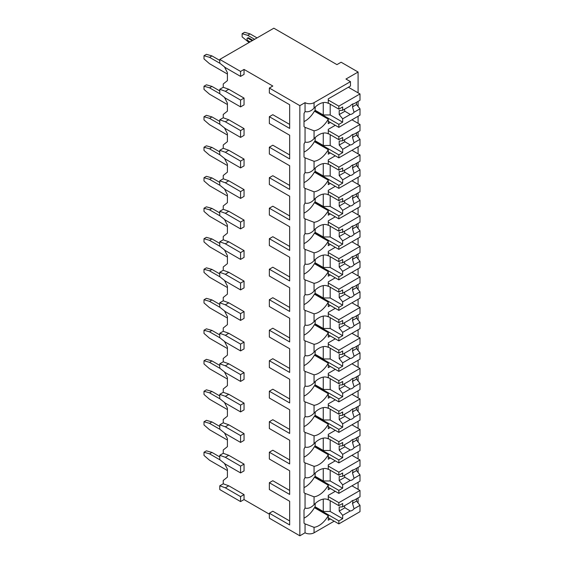 <?xml version="1.0" encoding="UTF-8"?>
<svg xmlns="http://www.w3.org/2000/svg" width="564" height="564" viewBox="0 0 564 564"><rect width="100%" height="100%" fill="white"/><g stroke="black" fill="none" stroke-linecap="round" stroke-linejoin="round"><path stroke-width="0.85" d="M358.091 92.848L358.091 72.03L341.107 62.223L336.948 64.627L273.85 28.2L219.777 59.424L219.777 63.182L225.325 67.588L240.574 76.394L244.043 74.392L244.043 69.428L272.814 86.038L269.345 88.04L269.345 93.004L289.663 104.735L289.663 124.425L272.814 114.703L269.345 116.699L269.345 123.509L289.663 135.233L289.663 154.931L272.814 145.202L269.345 147.204L269.345 154.007L289.663 165.738L289.663 185.429L272.814 175.707L269.345 177.702L269.345 184.513L289.663 196.237L289.663 215.934L272.814 206.205L269.345 208.208L269.345 215.011L289.663 226.742L289.663 246.433L272.814 236.711L269.345 238.706L269.345 245.516L289.663 257.24L289.663 276.938L272.814 267.209L269.345 269.211L269.345 276.015L289.663 287.746L289.663 307.436L272.814 297.707L269.345 299.71L269.345 306.52L289.663 318.244L289.663 337.942L272.814 328.213L269.345 330.215L269.345 337.018L289.663 348.749L289.663 368.44L272.814 358.711L269.345 360.713L269.345 367.524L289.663 379.248L289.663 398.945L272.814 389.216L269.345 391.219L269.345 398.022L289.663 409.753L289.663 429.444L272.814 419.715L269.345 421.717L269.345 428.527L289.663 440.251L289.663 459.949L272.814 450.22L269.345 452.222L269.345 459.025L289.663 470.757L289.663 490.447L272.814 480.718L269.345 482.721L269.345 489.531L289.663 501.255L289.663 520.953L272.814 511.224L269.345 513.226L269.345 518.189L299.851 535.8L305.053 532.797A6.373 3.68 0 0 0 314.063 532.797L334.17 521.192M357.639 502.439L358.091 502.179L358.091 497.913M240.574 501.579L240.574 496.616L225.325 487.804L219.777 485.808L219.777 489.566L240.574 501.579L244.043 499.577L269.345 514.185M289.663 501.255L289.663 524.95L269.345 513.226M289.663 470.757L289.663 494.452L269.345 482.721M289.663 440.251L289.663 463.946L269.345 452.222M289.663 409.753L289.663 433.448L269.345 421.717M289.663 379.248L289.663 402.943L269.345 391.219M289.663 348.749L289.663 372.444L269.345 360.713M289.663 318.244L289.663 341.939L269.345 330.215M289.663 287.746L289.663 311.441L269.345 299.71M289.663 257.24L289.663 280.935L269.345 269.211M289.663 226.742L289.663 250.437L269.345 238.706M289.663 196.237L289.663 219.939L269.345 208.208M289.663 165.738L289.663 189.433L269.345 177.702M289.663 135.233L289.663 158.935L269.345 147.204M289.663 104.735L289.663 128.43L269.345 116.699M269.345 88.04L299.851 105.651L305.053 102.655A6.373 3.68 0 0 0 314.063 102.655L350.463 81.639L345.958 79.038L358.091 72.03M299.851 535.8L299.851 105.651M219.777 485.808L223.245 483.806L223.245 480.479L227.405 477.158L227.405 469.156L224.479 463.439M240.574 472.914L240.574 466.111L225.325 457.305L219.777 455.303L219.777 459.709L225.325 464.109L240.574 472.914L244.043 470.912L244.043 464.109L228.787 455.303L223.245 453.301L223.245 449.98L227.405 446.66L227.405 438.651L224.479 432.933M240.574 442.416L240.574 435.612L225.325 426.8L219.777 424.805L219.777 429.204L225.325 433.61L240.574 442.416L244.043 440.413L244.043 433.61L228.787 424.805L223.245 422.803L223.245 419.475L227.405 416.154L227.405 408.153L224.479 402.435M240.574 411.91L240.574 405.107L225.325 396.302L219.777 394.299L219.777 398.706L225.325 403.105L240.574 411.91L244.043 409.908L244.043 403.105L228.787 394.299L223.245 392.297L223.245 388.977L227.405 385.656L227.405 377.647L224.479 371.93M240.574 381.412L240.574 374.609L225.325 365.796L219.777 363.801L219.777 368.2L225.325 372.607L240.574 381.412L244.043 379.41L244.043 372.607L228.787 363.801L223.245 361.799L223.245 358.471L227.405 355.151L227.405 347.149L224.479 341.431M240.574 350.907L240.574 344.103L225.325 335.298L219.777 333.296L219.777 337.702L225.325 342.101L240.574 350.907L244.043 348.904L244.043 342.101L228.787 333.296L223.245 331.294L223.245 327.973L227.405 324.652L227.405 316.644L224.479 310.926M240.574 320.408L240.574 313.605L225.325 304.8L219.777 302.797L219.777 307.197L225.325 311.603L240.574 320.408L244.043 318.406L244.043 311.603L228.787 302.797L223.245 300.795L223.245 297.468L227.405 294.147L227.405 286.145L224.479 280.428M240.574 289.903L240.574 283.1L225.325 274.294L219.777 272.292L219.777 276.698L225.325 281.098L240.574 289.903L244.043 287.901L244.043 281.098L228.787 272.292L223.245 270.29L223.245 266.969L227.405 263.649L227.405 255.64L224.479 249.93M240.574 259.405L240.574 252.601L225.325 243.796L219.777 241.794L219.777 246.193L225.325 250.599L240.574 259.405L244.043 257.403L244.043 250.599L228.787 241.794L223.245 239.792L223.245 236.471L227.405 233.143L227.405 225.142L224.479 219.424M240.574 228.899L240.574 222.096L225.325 213.291L219.777 211.288L219.777 215.695L225.325 220.094L240.574 228.899L244.043 226.904L244.043 220.094L228.787 211.288L223.245 209.286L223.245 205.966L227.405 202.645L227.405 194.636L224.479 188.926M240.574 198.401L240.574 191.598L225.325 182.792L219.777 180.79L219.777 185.189L225.325 189.596L240.574 198.401L244.043 196.399L244.043 189.596L228.787 180.79L223.245 178.788L223.245 175.467L227.405 172.14L227.405 164.138L224.479 158.421M240.574 167.896L240.574 161.093L225.325 152.287L219.777 150.285L219.777 154.691L225.325 159.09L240.574 167.896L244.043 165.901L244.043 159.09L228.787 150.285L223.245 148.283L223.245 144.962L227.405 141.642L227.405 133.633L224.479 127.922M240.574 137.397L240.574 130.594L225.325 121.789L219.777 119.787L219.777 124.186L225.325 128.592L240.574 137.397L244.043 135.395L244.043 128.592L228.787 119.787L223.245 117.784L223.245 114.464L227.405 111.136L227.405 103.134L224.479 97.417M240.574 106.892L240.574 100.089L225.325 91.283L219.777 89.281L219.777 93.687L225.325 98.087L240.574 106.892L244.043 104.897L244.043 98.087L228.787 89.281L223.245 87.279L223.245 83.958L227.405 80.638L227.405 72.629L224.479 66.919M244.043 499.577L244.043 494.614L228.787 485.808L223.245 483.806M358.091 489.369L358.091 482.283M358.091 472.491L358.091 467.408M358.091 458.863L358.091 451.778M358.091 441.993L358.091 436.91M358.091 428.365L358.091 421.28M358.091 411.487L358.091 406.404M358.091 397.86L358.091 390.774M358.091 380.989L358.091 375.906M358.091 367.361L358.091 360.276M358.091 350.484L358.091 345.401M358.091 336.856L358.091 329.771M358.091 319.985L358.091 314.902M358.091 306.358L358.091 299.272M358.091 289.48L358.091 284.397M358.091 275.852L358.091 268.767M358.091 258.982L358.091 253.899M358.091 245.354L358.091 238.269M358.091 228.483L358.091 223.393M358.091 214.849L358.091 207.763M358.091 197.978L358.091 192.895M358.091 184.35L358.091 177.265M358.091 167.48L358.091 162.39M358.091 153.845L358.091 146.767M358.091 136.974L358.091 131.891M358.091 123.347L358.091 116.262M358.091 106.476L358.091 101.386M305.053 102.655L305.053 111.559C308.141 112.335 311.152 111.186 314.063 108.126A18.626 10.758 120 0 1 328.234 103.332A18.626 10.758 120 0 1 328.276 103.36L328.276 98.848L350.463 86.038L350.463 81.639M330.356 122.466L328.276 123.664L328.276 119.159L314.409 111.157A18.626 10.758 120 0 1 304.01 121.62M305.053 111.559A18.626 10.758 120 0 0 304.01 113.533L304.01 126.597A18.626 10.758 120 0 0 305.053 127.365L305.053 142.065C308.141 142.833 311.152 141.691 314.063 138.624A18.626 10.758 120 0 1 328.234 133.83A18.626 10.758 120 0 1 328.276 133.858L328.276 129.353L335.284 125.307M314.063 138.624L314.063 130.806A18.626 10.758 120 0 0 328.276 119.159M305.053 142.065A18.626 10.758 120 0 0 304.01 144.031L304.01 157.102A18.626 10.758 120 0 0 305.053 157.864L305.053 172.563C308.141 173.338 311.152 172.189 314.063 169.13A18.626 10.758 120 0 1 328.234 164.335A18.626 10.758 120 0 1 328.276 164.357L328.276 159.852L335.284 155.812M314.063 169.13L314.063 161.304A18.626 10.758 120 0 0 328.276 149.664L314.409 141.656A18.626 10.758 120 0 1 304.01 152.118M330.356 152.971L328.276 154.169L328.276 149.664M305.053 172.563A18.626 10.758 120 0 0 304.01 174.537L304.01 187.601A18.626 10.758 120 0 0 305.053 188.369L305.053 203.068C308.141 203.837 311.152 202.695 314.063 199.628A18.626 10.758 120 0 1 328.234 194.834A18.626 10.758 120 0 1 328.276 194.862L328.276 190.357L335.284 186.31M314.063 199.628L314.063 191.809A18.626 10.758 120 0 0 328.276 180.163L314.409 172.154A18.626 10.758 120 0 1 304.01 182.623M330.356 183.469L328.276 184.668L328.276 180.163M305.053 203.068A18.626 10.758 120 0 0 304.01 205.035L304.01 218.106A18.626 10.758 120 0 0 305.053 218.867L305.053 233.566C308.141 234.342 311.152 233.193 314.063 230.133A18.626 10.758 120 0 1 328.234 225.339A18.626 10.758 120 0 1 328.276 225.36L328.276 220.855L335.284 216.816M314.063 230.133L314.063 222.308A18.626 10.758 120 0 0 328.276 210.668L314.409 202.659A18.626 10.758 120 0 1 304.01 213.121M330.356 213.975L328.276 215.173L328.276 210.668M305.053 233.566A18.626 10.758 120 0 0 304.01 235.533L304.01 248.604A18.626 10.758 120 0 0 305.053 249.373L305.053 264.072C308.141 264.84 311.152 263.698 314.063 260.631A18.626 10.758 120 0 1 328.234 255.837A18.626 10.758 120 0 1 328.276 255.866L328.276 251.361L335.284 247.314M314.063 260.631L314.063 252.813A18.626 10.758 120 0 0 328.276 241.166L314.409 233.158A18.626 10.758 120 0 1 304.01 243.627M330.356 244.473L328.276 245.671L328.276 241.166M305.053 264.072A18.626 10.758 120 0 0 304.01 266.039L304.01 279.109A18.626 10.758 120 0 0 305.053 279.871L305.053 294.57C308.141 295.346 311.152 294.197 314.063 291.137A18.626 10.758 120 0 1 328.234 286.343A18.626 10.758 120 0 1 328.276 286.364L328.276 281.859L335.284 277.819M314.063 291.137L314.063 283.311A18.626 10.758 120 0 0 328.276 271.665L314.409 263.663A18.626 10.758 120 0 1 304.01 274.125M330.356 274.971L328.276 276.177L328.276 271.665M305.053 294.57A18.626 10.758 120 0 0 304.01 296.537L304.01 309.608A18.626 10.758 120 0 0 305.053 310.376L305.053 325.075C308.141 325.844 311.152 324.702 314.063 321.635A18.626 10.758 120 0 1 328.234 316.841A18.626 10.758 120 0 1 328.276 316.869L328.276 312.364L335.284 308.318M314.063 321.635L314.063 313.81A18.626 10.758 120 0 0 328.276 302.17L314.409 294.161A18.626 10.758 120 0 1 304.01 304.63M330.356 305.476L328.276 306.675L328.276 302.17M305.053 325.075A18.626 10.758 120 0 0 304.01 327.042L304.01 340.113A18.626 10.758 120 0 0 305.053 340.875L305.053 355.574C308.141 356.349 311.152 355.2 314.063 352.14A18.626 10.758 120 0 1 328.234 347.346A18.626 10.758 120 0 1 328.276 347.368L328.276 342.863L335.284 338.823M314.063 352.14L314.063 344.315A18.626 10.758 120 0 0 328.276 332.668L314.409 324.667A18.626 10.758 120 0 1 304.01 335.129M330.356 335.975L328.276 337.18L328.276 332.668M305.053 355.574A18.626 10.758 120 0 0 304.01 357.541L304.01 370.611A18.626 10.758 120 0 0 305.053 371.38L305.053 386.079C308.141 386.848 311.152 385.705 314.063 382.639A18.626 10.758 120 0 1 328.234 377.845A18.626 10.758 120 0 1 328.276 377.873L328.276 373.368L335.284 369.321M314.063 382.639L314.063 374.813A18.626 10.758 120 0 0 328.276 363.174L314.409 355.165A18.626 10.758 120 0 1 304.01 365.634M330.356 366.48L328.276 367.679L328.276 363.174M305.053 386.079A18.626 10.758 120 0 0 304.01 388.046L304.01 401.117A18.626 10.758 120 0 0 305.053 401.878L305.053 416.577C308.141 417.353 311.152 416.204 314.063 413.144A18.626 10.758 120 0 1 328.234 408.35A18.626 10.758 120 0 1 328.276 408.371L328.276 403.866L335.284 399.827M314.063 413.144L314.063 405.319A18.626 10.758 120 0 0 328.276 393.672L314.409 385.67A18.626 10.758 120 0 1 304.01 396.132M330.356 396.978L328.276 398.184L328.276 393.672M305.053 416.577A18.626 10.758 120 0 0 304.01 418.544L304.01 431.615A18.626 10.758 120 0 0 305.053 432.384L305.053 447.083C308.141 447.851 311.152 446.709 314.063 443.642A18.626 10.758 120 0 1 328.234 438.848A18.626 10.758 120 0 1 328.276 438.877L328.276 434.365L335.284 430.325M314.063 443.642L314.063 435.817A18.626 10.758 120 0 0 328.276 424.177L314.409 416.169A18.626 10.758 120 0 1 304.01 426.638M330.356 427.484L328.276 428.682L328.276 424.177M305.053 447.083A18.626 10.758 120 0 0 304.01 449.05L304.01 462.12A18.626 10.758 120 0 0 305.053 462.882L305.053 477.581C308.141 478.357 311.152 477.207 314.063 474.148A18.626 10.758 120 0 1 328.234 469.354A18.626 10.758 120 0 1 328.276 469.375L328.276 464.87L335.284 460.83M314.063 474.148L314.063 466.322A18.626 10.758 120 0 0 328.276 454.676L314.409 446.674A18.626 10.758 120 0 1 304.01 457.136M330.356 457.982L328.276 459.188L328.276 454.676M305.053 532.797L305.053 523.885A18.626 10.758 120 0 1 304.01 523.117L304.01 510.053A18.626 10.758 120 0 1 305.053 508.086C308.141 508.855 311.152 507.713 314.063 504.646A18.626 10.758 120 0 1 328.234 499.852A18.626 10.758 120 0 1 328.276 499.88L328.276 495.368L335.284 491.329M314.063 504.646L314.063 496.821A18.626 10.758 120 0 0 328.276 485.181L314.409 477.172A18.626 10.758 120 0 1 304.01 487.641M330.356 488.487L328.276 489.686L328.276 485.181M330.356 518.986L328.276 520.191L328.276 515.679L314.409 507.678A18.626 10.758 120 0 1 304.01 518.14M314.063 532.797L314.063 527.326A18.626 10.758 120 0 0 328.276 515.679M315.276 106.948L314.931 111.453M314.063 130.806L305.053 127.365M305.053 477.581A18.626 10.758 120 0 0 304.01 479.548L304.01 492.619A18.626 10.758 120 0 0 305.053 493.387L305.053 508.086M314.063 161.304L305.053 157.864M314.063 191.809L305.053 188.369M314.063 222.308L305.053 218.867M314.063 252.813L305.053 249.373M314.063 283.311L305.053 279.871M314.063 313.81L305.053 310.376M314.063 344.315L305.053 340.875M314.063 374.813L305.053 371.38M314.063 405.319L305.053 401.878M314.063 435.817L305.053 432.384M314.063 466.322L305.053 462.882M314.063 496.821L305.053 493.387M314.063 527.326L305.053 523.885M219.777 59.424L240.574 71.431L244.043 69.428M240.574 76.394L240.574 71.431M240.574 100.089L244.043 98.087M240.574 130.594L244.043 128.592M240.574 161.093L244.043 159.09M240.574 191.598L244.043 189.596M240.574 222.096L244.043 220.094M240.574 252.601L244.043 250.599M240.574 283.1L244.043 281.098M240.574 313.605L244.043 311.603M240.574 344.103L244.043 342.101M240.574 374.609L244.043 372.607M240.574 405.107L244.043 403.105M240.574 435.612L244.043 433.61M240.574 466.111L244.043 464.109M240.574 496.616L244.043 494.614M219.777 89.281L223.245 87.279M219.777 119.787L223.245 117.784M219.777 150.285L223.245 148.283M219.777 180.79L223.245 178.788M219.777 211.288L223.245 209.286M219.777 241.794L223.245 239.792M219.777 272.292L223.245 270.29M219.777 302.797L223.245 300.795M219.777 333.296L223.245 331.294M219.777 363.801L223.245 361.799M219.777 394.299L223.245 392.297M219.777 424.805L223.245 422.803M219.777 455.303L223.245 453.301M254.611 39.311L247.681 35.306L242.132 33.706L244.564 32.303L250.106 33.903L257.043 37.908M247.681 35.306L250.106 33.903M249.069 42.511L242.132 36.907L242.132 33.706M248.724 37.908A1.473 0.846 -120 0 0 247.984 37.837L247.293 38.232A1.473 0.846 60 0 1 248.026 38.31L248.724 37.908L252.883 40.312M227.405 74.032L209.547 63.725L204.006 58.924L204.006 55.716L206.431 54.32L211.972 55.921L219.777 60.426M219.96 63.33L209.547 57.324L211.972 55.921M209.547 57.324L204.006 55.716M250.106 41.912L248.026 40.707A1.473 0.846 60 0 1 247.067 39.409A1.473 0.846 60 0 1 247.293 38.232M252.186 40.707L248.026 38.31M227.405 104.537L209.547 94.223L204.006 89.422L204.006 86.221L206.431 84.819L211.972 86.419L219.777 90.924M219.96 93.835L209.547 87.822L211.972 86.419M209.547 87.822L204.006 86.221M225.325 91.283L228.787 89.281M225.325 121.789L228.787 119.787M227.405 135.036L209.547 124.729L204.006 119.928L204.006 116.72L206.431 115.324L211.972 116.924L219.777 121.429M219.96 124.334L209.547 118.327L211.972 116.924M209.547 118.327L204.006 116.72M225.325 152.287L228.787 150.285M227.405 165.534L209.547 155.227L204.006 150.426L204.006 147.225L206.431 145.822L211.972 147.423L219.777 151.927M219.96 154.839L209.547 148.825L211.972 147.423M209.547 148.825L204.006 147.225M225.325 182.792L228.787 180.79M227.405 196.039L209.547 185.732L204.006 180.931L204.006 177.723L206.431 176.328L211.972 177.928L219.777 182.433M219.96 185.337L209.547 179.324L211.972 177.928M209.547 179.324L204.006 177.723M225.325 213.291L228.787 211.288M227.405 226.538L209.547 216.231L204.006 211.429L204.006 208.229L206.431 206.826L211.972 208.426L219.777 212.931M219.96 215.843L209.547 209.829L211.972 208.426M209.547 209.829L204.006 208.229M225.325 243.796L228.787 241.794M227.405 257.043L209.547 246.736L204.006 241.935L204.006 238.727L206.431 237.331L211.972 238.932L219.777 243.429M219.96 246.341L209.547 240.327L211.972 238.932M209.547 240.327L204.006 238.727M225.325 274.294L228.787 272.292M227.405 287.541L209.547 277.234L204.006 272.433L204.006 269.232L206.431 267.829L211.972 269.43L219.777 273.935M219.96 276.846L209.547 270.833L211.972 269.43M209.547 270.833L204.006 269.232M225.325 304.8L228.787 302.797M227.405 318.047L209.547 307.74L204.006 302.938L204.006 299.731L206.431 298.335L211.972 299.935L219.777 304.433M219.96 307.345L209.547 301.331L211.972 299.935M209.547 301.331L204.006 299.731M225.325 335.298L228.787 333.296M227.405 348.545L209.547 338.238L204.006 333.437L204.006 330.236L206.431 328.833L211.972 330.433L219.777 334.938M219.96 337.85L209.547 331.836L211.972 330.433M209.547 331.836L204.006 330.236M225.325 365.796L228.787 363.801M227.405 379.05L209.547 368.743L204.006 363.942L204.006 360.734L206.431 359.338L211.972 360.939L219.777 365.437M219.96 368.348L209.547 362.335L211.972 360.939M209.547 362.335L204.006 360.734M225.325 396.302L228.787 394.299M227.405 409.549L209.547 399.241L204.006 394.44L204.006 391.24L206.431 389.837L211.972 391.437L219.777 395.942M219.96 398.854L209.547 392.84L211.972 391.437M209.547 392.84L204.006 391.24M225.325 426.8L228.787 424.805M227.405 440.054L209.547 429.747L204.006 424.939L204.006 421.738L206.431 420.342L211.972 421.942L219.777 426.44M219.96 429.352L209.547 423.338L211.972 421.942M209.547 423.338L204.006 421.738M225.325 457.305L228.787 455.303M225.325 487.804L228.787 485.808M227.405 470.552L209.547 460.245L204.006 455.444L204.006 452.243L206.431 450.84L211.972 452.441L219.777 456.946M219.96 459.85L209.547 453.844L211.972 452.441M209.547 453.844L204.006 452.243M315.276 137.447L314.931 141.959M328.276 133.555L338.851 139.66L342.665 137.454L342.665 140.796L350.251 136.417A5.88 3.398 120 0 1 352.162 134.775A5.88 3.398 120 0 1 354.072 134.211L359.994 130.792L359.994 124.447L338.851 136.657L338.851 139.66M328.276 130.552L338.851 136.657M314.931 141.056L338.851 154.867L338.851 157.871L359.994 145.66L359.994 139.322L356.533 135.057L352.479 137.397A5.88 3.398 120 0 0 352.803 134.465M328.276 151.765L338.851 157.871M338.851 154.867L342.665 152.668L342.665 149.326L350.251 144.948A5.88 3.398 120 0 0 352.162 144.384A5.88 3.398 120 0 0 354.072 142.741L359.994 139.322M342.665 149.326L339.197 145.061L339.197 141.056L342.665 140.796M344.541 139.71A5.88 3.398 120 0 0 344.914 141.761L339.197 145.061M344.914 141.761L350.251 144.948M354.072 142.741L352.479 137.397M342.665 152.668L330.187 145.463L323.25 145.463L315.276 140.859M330.187 134.655L330.187 145.463M323.25 133.097L323.25 145.463M356.533 135.057L356.533 132.794M351.957 119.808L359.994 124.447M315.276 167.952L314.931 172.457M328.276 164.053L338.851 170.159L342.665 167.959L342.665 171.301L350.251 166.916A5.88 3.398 120 0 1 352.162 165.273A5.88 3.398 120 0 1 354.072 164.709L359.994 161.29L359.994 154.952L338.851 167.155L338.851 170.159M328.276 161.05L338.851 167.155M314.931 171.562L338.851 185.373L338.851 188.376L359.994 176.165L359.994 169.82L356.533 165.555L352.479 167.896A5.88 3.398 120 0 0 352.803 164.963M328.276 182.271L338.851 188.376M338.851 185.373L342.665 183.166L342.665 179.831L350.251 175.453A5.88 3.398 120 0 0 352.162 174.882A5.88 3.398 120 0 0 354.072 173.24L359.994 169.82M342.665 179.831L339.197 175.566L339.197 171.562L342.665 171.301M344.541 170.215A5.88 3.398 120 0 0 344.914 172.267L339.197 175.566M344.914 172.267L350.251 175.453M354.072 173.24L352.479 167.896M342.665 183.166L330.187 175.961L323.25 175.961L315.276 171.364M330.187 165.153L330.187 175.961M323.25 163.602L323.25 175.961M356.533 165.555L356.533 163.292M351.957 150.306L359.994 154.952M315.276 198.45L314.931 202.962M328.276 194.559L338.851 200.664L342.665 198.457L342.665 201.799L350.251 197.421A5.88 3.398 120 0 1 352.162 195.778A5.88 3.398 120 0 1 354.072 195.214L359.994 191.795L359.994 185.45L338.851 197.661L338.851 200.664M328.276 191.556L338.851 197.661M314.931 202.06L338.851 215.871L338.851 218.874L359.994 206.664L359.994 200.326L356.533 196.061L352.479 198.401A5.88 3.398 120 0 0 352.803 195.461M328.276 212.769L338.851 218.874M338.851 215.871L342.665 213.671L342.665 210.33L350.251 205.952A5.88 3.398 120 0 0 352.162 205.388A5.88 3.398 120 0 0 354.072 203.745L359.994 200.326M342.665 210.33L339.197 206.064L339.197 202.06L342.665 201.799M344.541 200.713A5.88 3.398 120 0 0 344.914 202.765L339.197 206.064M344.914 202.765L350.251 205.952M354.072 203.745L352.479 198.401M342.665 213.671L330.187 206.466L323.25 206.466L315.276 201.863M330.187 195.659L330.187 206.466M323.25 194.101L323.25 206.466M356.533 196.061L356.533 193.79M351.957 180.804L359.994 185.45M315.276 228.956L314.931 233.461M328.276 225.057L338.851 231.162L342.665 228.963L342.665 232.305L350.251 227.919A5.88 3.398 120 0 1 352.162 226.277A5.88 3.398 120 0 1 354.072 225.713L359.994 222.294L359.994 215.956L338.851 228.159L338.851 231.162M328.276 222.054L338.851 228.159M314.931 232.565L338.851 246.376L338.851 249.38L359.994 237.169L359.994 230.824L356.533 226.559L352.479 228.899A5.88 3.398 120 0 0 352.803 225.967M328.276 243.274L338.851 249.38M338.851 246.376L342.665 244.17L342.665 240.835L350.251 236.45A5.88 3.398 120 0 0 352.162 235.886A5.88 3.398 120 0 0 354.072 234.243L359.994 230.824M342.665 240.835L339.197 236.57L339.197 232.565L342.665 232.305M344.541 231.219A5.88 3.398 120 0 0 344.914 233.263L339.197 236.57M344.914 233.263L350.251 236.45M354.072 234.243L352.479 228.899M342.665 244.17L330.187 236.965L323.25 236.965L315.276 232.361M330.187 226.157L330.187 236.965M323.25 224.606L323.25 236.965M356.533 226.559L356.533 224.296M351.957 211.31L359.994 215.956M315.276 259.454L314.931 263.966M328.276 255.562L338.851 261.668L342.665 259.461L342.665 262.803L350.251 258.425A5.88 3.398 120 0 1 352.162 256.782A5.88 3.398 120 0 1 354.072 256.218L359.994 252.799L359.994 246.454L338.851 258.664L338.851 261.668M328.276 252.559L338.851 258.664M314.931 263.064L338.851 276.875L338.851 279.878L359.994 267.667L359.994 261.329L356.533 257.064L352.479 259.405A5.88 3.398 120 0 0 352.803 256.465M328.276 273.773L338.851 279.878M338.851 276.875L342.665 274.675L342.665 271.333L350.251 266.955A5.88 3.398 120 0 0 352.162 266.391A5.88 3.398 120 0 0 354.072 264.749L359.994 261.329M342.665 271.333L339.197 267.068L339.197 263.064L342.665 262.803M344.541 261.717A5.88 3.398 120 0 0 344.914 263.769L339.197 267.068M344.914 263.769L350.251 266.955M354.072 264.749L352.479 259.405M342.665 274.675L330.187 267.47L323.25 267.47L315.276 262.866M330.187 256.662L330.187 267.47M323.25 255.104L323.25 267.47M356.533 257.064L356.533 254.794M351.957 241.808L359.994 246.454M315.276 289.959L314.931 294.464M328.276 286.061L338.851 292.166L342.665 289.966L342.665 293.301L350.251 288.923A5.88 3.398 120 0 1 352.162 287.28A5.88 3.398 120 0 1 354.072 286.716L359.994 283.297L359.994 276.959L338.851 289.163L338.851 292.166M328.276 283.058L338.851 289.163M314.931 293.569L338.851 307.38L338.851 310.376L359.994 298.173L359.994 291.828L356.533 287.562L352.479 289.903A5.88 3.398 120 0 0 352.803 286.97M328.276 304.278L338.851 310.376M338.851 307.38L342.665 305.173L342.665 301.839L350.251 297.454A5.88 3.398 120 0 0 352.162 296.89A5.88 3.398 120 0 0 354.072 295.247L359.994 291.828M342.665 301.839L339.197 297.573L339.197 293.569L342.665 293.301M344.541 292.222A5.88 3.398 120 0 0 344.914 294.267L339.197 297.573M344.914 294.267L350.251 297.454M354.072 295.247L352.479 289.903M342.665 305.173L330.187 297.968L323.25 297.968L315.276 293.365M330.187 287.161L330.187 297.968M323.25 285.61L323.25 297.968M356.533 287.562L356.533 285.299M351.957 272.313L359.994 276.959M315.276 320.458L314.931 324.963M328.276 316.566L338.851 322.671L342.665 320.465L342.665 323.806L350.251 319.428A5.88 3.398 120 0 1 352.162 317.786A5.88 3.398 120 0 1 354.072 317.222L359.994 313.803L359.994 307.458L338.851 319.668L338.851 322.671M328.276 313.563L338.851 319.668M314.931 324.067L338.851 337.878L338.851 340.882L359.994 328.671L359.994 322.333L356.533 318.068L352.479 320.408A5.88 3.398 120 0 0 352.803 317.469M328.276 334.776L338.851 340.882M338.851 337.878L342.665 335.679L342.665 332.337L350.251 327.959A5.88 3.398 120 0 0 352.162 327.395A5.88 3.398 120 0 0 354.072 325.752L359.994 322.333M342.665 332.337L339.197 328.072L339.197 324.067L342.665 323.806M344.541 322.721A5.88 3.398 120 0 0 344.914 324.772L339.197 328.072M344.914 324.772L350.251 327.959M354.072 325.752L352.479 320.408M342.665 335.679L330.187 328.474L323.25 328.474L315.276 323.87M330.187 317.666L330.187 328.474M323.25 316.108L323.25 328.474M356.533 318.068L356.533 315.798M351.957 302.812L359.994 307.458M315.276 350.963L314.931 355.468M328.276 347.064L338.851 353.17L342.665 350.97L342.665 354.305L350.251 349.927A5.88 3.398 120 0 1 352.162 348.284A5.88 3.398 120 0 1 354.072 347.72L359.994 344.301L359.994 337.963L338.851 350.166L338.851 353.17M328.276 344.061L338.851 350.166M314.931 354.573L338.851 368.384L338.851 371.38L359.994 359.176L359.994 352.831L356.533 348.566L352.479 350.907A5.88 3.398 120 0 0 352.803 347.974M328.276 365.282L338.851 371.38M338.851 368.384L342.665 366.177L342.665 362.842L350.251 358.457A5.88 3.398 120 0 0 352.162 357.893A5.88 3.398 120 0 0 354.072 356.251L359.994 352.831M342.665 362.842L339.197 358.577L339.197 354.573L342.665 354.305M344.541 353.226A5.88 3.398 120 0 0 344.914 355.271L339.197 358.577M344.914 355.271L350.251 358.457M354.072 356.251L352.479 350.907M342.665 366.177L330.187 358.972L323.25 358.972L315.276 354.368M330.187 348.164L330.187 358.972M323.25 346.613L323.25 358.972M356.533 348.566L356.533 346.303M351.957 333.317L359.994 337.963M315.276 381.461L314.931 385.966M328.276 377.57L338.851 383.675L342.665 381.468L342.665 384.81L350.251 380.432A5.88 3.398 120 0 1 352.162 378.789A5.88 3.398 120 0 1 354.072 378.225L359.994 374.799L359.994 368.461L338.851 380.672L338.851 383.675M328.276 374.566L338.851 380.672M314.931 385.071L338.851 398.882L338.851 401.885L359.994 389.675L359.994 383.337L356.533 379.071L352.479 381.412A5.88 3.398 120 0 0 352.803 378.472M328.276 395.78L338.851 401.885M338.851 398.882L342.665 396.682L342.665 393.341L350.251 388.963A5.88 3.398 120 0 0 352.162 388.399A5.88 3.398 120 0 0 354.072 386.756L359.994 383.337M342.665 393.341L339.197 389.075L339.197 385.071L342.665 384.81M344.541 383.724A5.88 3.398 120 0 0 344.914 385.776L339.197 389.075M344.914 385.776L350.251 388.963M354.072 386.756L352.479 381.412M342.665 396.682L330.187 389.477L323.25 389.477L315.276 384.874M330.187 378.67L330.187 389.477M323.25 377.112L323.25 389.477M356.533 379.071L356.533 376.801M351.957 363.815L359.994 368.461M315.276 411.967L314.931 416.472M328.276 408.068L338.851 414.173L342.665 411.974L342.665 415.308L350.251 410.93A5.88 3.398 120 0 1 352.162 409.288A5.88 3.398 120 0 1 354.072 408.724L359.994 405.304L359.994 398.959L338.851 411.17L338.851 414.173M328.276 405.065L338.851 411.17M314.931 415.576L338.851 429.387L338.851 432.384L359.994 420.18L359.994 413.835L356.533 409.57L352.479 411.91A5.88 3.398 120 0 0 352.803 408.978M328.276 426.285L338.851 432.384M338.851 429.387L342.665 427.181L342.665 423.846L350.251 419.461A5.88 3.398 120 0 0 352.162 418.897A5.88 3.398 120 0 0 354.072 417.254L359.994 413.835M342.665 423.846L339.197 419.581L339.197 415.576L342.665 415.308M344.541 414.23A5.88 3.398 120 0 0 344.914 416.274L339.197 419.581M344.914 416.274L350.251 419.461M354.072 417.254L352.479 411.91M342.665 427.181L330.187 419.976L323.25 419.976L315.276 415.372M330.187 409.168L330.187 419.976M323.25 407.617L323.25 419.976M356.533 409.57L356.533 407.307M351.957 394.321L359.994 398.959M315.276 442.465L314.931 446.97M328.276 438.573L338.851 444.679L342.665 442.472L342.665 445.814L350.251 441.436A5.88 3.398 120 0 1 352.162 439.793A5.88 3.398 120 0 1 354.072 439.222L359.994 435.803L359.994 429.465L338.851 441.675L338.851 444.679M328.276 435.57L338.851 441.675M314.931 446.075L338.851 459.886L338.851 462.889L359.994 450.678L359.994 444.34L356.533 440.075L352.479 442.409A5.88 3.398 120 0 0 352.803 439.476M328.276 456.784L338.851 462.889M338.851 459.886L342.665 457.686L342.665 454.344L350.251 449.966A5.88 3.398 120 0 0 352.162 449.402A5.88 3.398 120 0 0 354.072 447.76L359.994 444.34M342.665 454.344L339.197 450.079L339.197 446.075L342.665 445.814M344.541 444.728A5.88 3.398 120 0 0 344.914 446.78L339.197 450.079M344.914 446.78L350.251 449.966M354.072 447.76L352.479 442.409M342.665 457.686L330.187 450.481L323.25 450.481L315.276 445.877M330.187 439.673L330.187 450.481M323.25 438.115L323.25 450.481M356.533 440.075L356.533 437.805M351.957 424.819L359.994 429.465M315.276 472.97L314.931 477.475M328.276 469.072L338.851 475.177L342.665 472.977L342.665 476.312L350.251 471.934A5.88 3.398 120 0 1 352.162 470.291A5.88 3.398 120 0 1 354.072 469.727L359.994 466.308L359.994 459.963L338.851 472.174L338.851 475.177M328.276 466.068L338.851 472.174M314.931 476.58L338.851 490.391L338.851 493.387L359.994 481.184L359.994 474.839L356.533 470.573L352.479 472.914A5.88 3.398 120 0 0 352.803 469.981M328.276 487.289L338.851 493.387M338.851 490.391L342.665 488.184L342.665 484.85L350.251 480.465A5.88 3.398 120 0 0 352.162 479.901A5.88 3.398 120 0 0 354.072 478.258L359.994 474.839M342.665 484.85L339.197 480.577L339.197 476.58L342.665 476.312M344.541 475.233A5.88 3.398 120 0 0 344.914 477.278L339.197 480.577M344.914 477.278L350.251 480.465M354.072 478.258L352.479 472.914M342.665 488.184L330.187 480.979L323.25 480.979L315.276 476.376M330.187 470.172L330.187 480.979M323.25 468.621L323.25 480.979M356.533 470.573L356.533 468.31M351.957 455.324L359.994 459.963M315.276 503.469L314.931 507.974M328.276 499.577L338.851 505.675L342.665 503.476L342.665 506.817L350.251 502.439A5.88 3.398 120 0 1 352.162 500.797A5.88 3.398 120 0 1 354.072 500.226L359.994 496.806L359.994 490.469L338.851 502.679L338.851 505.675M328.276 496.574L338.851 502.679M314.931 507.078L338.851 520.889L338.851 523.893L359.994 511.682L359.994 505.344L356.533 501.079L352.479 503.412A5.88 3.398 120 0 0 352.803 500.479M328.276 517.787L338.851 523.893M338.851 520.889L342.665 518.69L342.665 515.348L350.251 510.97A5.88 3.398 120 0 0 352.162 510.399A5.88 3.398 120 0 0 354.072 508.763L359.994 505.344M342.665 515.348L339.197 511.083L339.197 507.078L342.665 506.817M344.541 505.732A5.88 3.398 120 0 0 344.914 507.783L339.197 511.083M344.914 507.783L350.251 510.97M354.072 508.763L352.479 503.412M342.665 518.69L330.187 511.485L323.25 511.485L315.276 506.881M330.187 500.677L330.187 511.485M323.25 499.119L323.25 511.485M356.533 501.079L356.533 498.809M351.957 485.823L359.994 490.469M328.276 103.05L338.851 109.155L342.665 106.956L342.665 110.297L350.251 105.912A5.88 3.398 120 0 1 352.162 104.277A5.88 3.398 120 0 1 354.072 103.705L359.994 100.286L359.994 93.948L338.851 106.152L338.851 109.155M328.276 100.054L338.851 106.152M314.931 110.558L338.851 124.369L338.851 127.372L359.994 115.162L359.994 108.817L356.533 104.552L352.479 106.892A5.88 3.398 120 0 0 352.803 103.959M328.276 121.267L338.851 127.372M338.851 124.369L342.665 122.162L342.665 118.828L350.251 114.45A5.88 3.398 120 0 0 352.162 113.879A5.88 3.398 120 0 0 354.072 112.236L359.994 108.817M342.665 118.828L339.197 114.562L339.197 110.558L342.665 110.297M344.541 109.212A5.88 3.398 120 0 0 344.914 111.263L339.197 114.562M344.914 111.263L350.251 114.45M354.072 112.236L352.479 106.892M342.665 122.162L330.187 114.957L323.25 114.957L315.276 110.361M330.187 104.15L330.187 114.957M323.25 102.599L323.25 114.957M356.533 104.552L356.533 102.288M348.383 87.244L359.994 93.948M314.063 108.126L314.063 102.655"/></g></svg>
